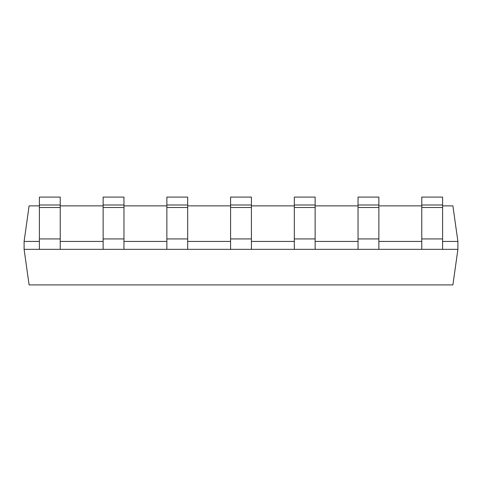 <?xml version="1.0" encoding="UTF-8"?>
<svg xmlns="http://www.w3.org/2000/svg" width="482" height="482" viewBox="0 0 482 482"><rect width="100%" height="100%" fill="white"/><g stroke="black" fill="none" stroke-linecap="round" stroke-linejoin="round"><path stroke-width="0.72" d="M457.9 249.345L24.1 249.345L29.101 284.904L452.899 284.904L457.9 249.345L457.9 241.44L442.597 241.44M421.768 241.44L378.87 241.44M358.042 241.44L315.138 241.44M294.315 241.44L251.411 241.44M230.589 241.44L187.685 241.44M166.862 241.44L123.958 241.44M103.13 241.44L60.232 241.44M39.404 241.44L24.1 241.44L24.1 249.345M39.404 205.874L29.101 205.874L24.1 241.44M442.597 205.874L452.899 205.874L457.9 241.44M60.232 205.874L103.13 205.874M123.958 205.874L166.862 205.874M187.685 205.874L230.589 205.874M251.411 205.874L294.315 205.874M315.138 205.874L358.042 205.874M378.87 205.874L421.768 205.874M39.404 249.345L39.404 197.096L60.232 197.096L60.232 204.995L39.404 204.995M60.232 249.345L60.232 204.995M103.13 249.345L103.13 197.096L123.958 197.096L123.958 204.995L103.13 204.995M123.958 249.345L123.958 204.995M166.862 249.345L166.862 197.096L187.685 197.096L187.685 204.995L166.862 204.995M187.685 249.345L187.685 204.995M230.589 249.345L230.589 197.096L251.411 197.096L251.411 204.995L230.589 204.995M251.411 249.345L251.411 204.995M294.315 249.345L294.315 197.096L315.138 197.096L315.138 204.995L294.315 204.995M315.138 249.345L315.138 204.995M358.042 249.345L358.042 197.096L378.87 197.096L378.87 204.995L358.042 204.995M378.87 249.345L378.87 204.995M421.768 249.345L421.768 197.096L442.597 197.096L442.597 204.995L421.768 204.995M442.597 249.345L442.597 204.995M60.232 238.927L39.404 238.927M60.232 207.507L39.404 207.507M123.958 238.927L103.13 238.927M123.958 207.507L103.13 207.507M187.685 238.927L166.862 238.927M187.685 207.507L166.862 207.507M251.411 238.927L230.589 238.927M251.411 207.507L230.589 207.507M315.138 238.927L294.315 238.927M315.138 207.507L294.315 207.507M378.87 238.927L358.042 238.927M378.87 207.507L358.042 207.507M442.597 238.927L421.768 238.927M442.597 207.507L421.768 207.507"/></g></svg>
